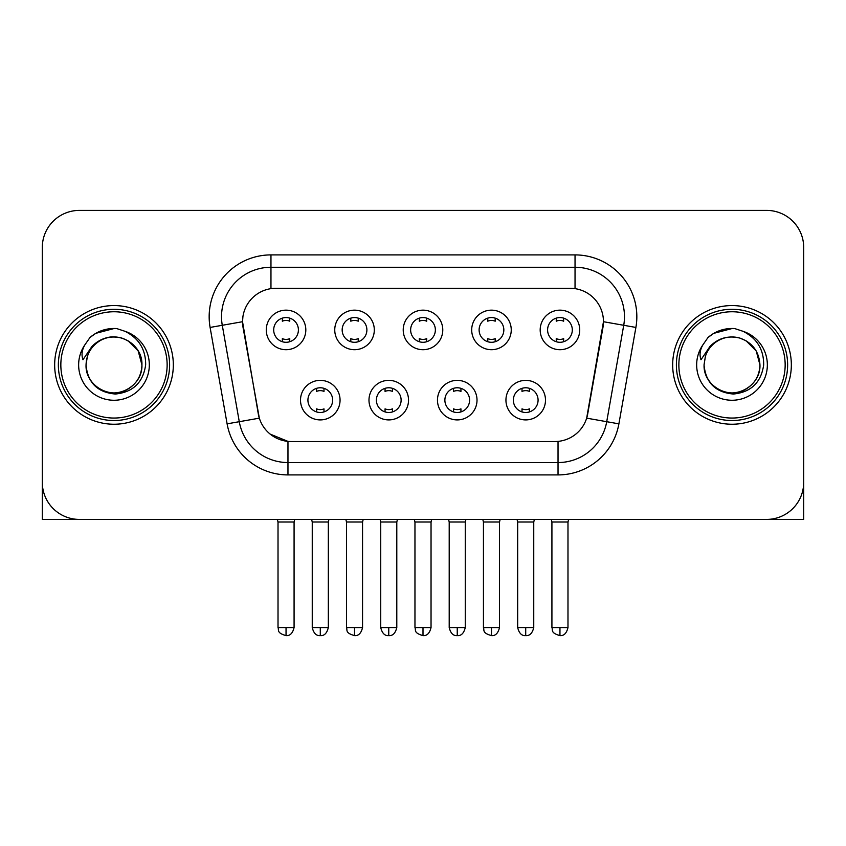 <?xml version="1.0" encoding="UTF-8"?>
<svg xmlns="http://www.w3.org/2000/svg" width="846" height="846" viewBox="0 0 846 846"><rect width="100%" height="100%" fill="white"/><g stroke="black" fill="none" stroke-linecap="round" stroke-linejoin="round"><path stroke-width="1.27" d="M408.533 400.137A19.775 19.775 0 0 1 388.758 419.912A19.775 19.775 0 0 1 368.983 400.137A19.775 19.775 0 0 1 388.758 380.362A19.775 19.775 0 0 1 408.533 400.137M376.407 400.137A12.362 12.362 0 0 0 388.758 412.488A12.362 12.362 0 0 0 401.12 400.137A12.362 12.362 0 0 0 388.758 387.775A12.362 12.362 0 0 0 376.407 400.137M477.017 400.137A19.775 19.775 0 0 1 457.242 419.912A19.775 19.775 0 0 1 437.467 400.137A19.775 19.775 0 0 1 457.242 380.362A19.775 19.775 0 0 1 477.017 400.137M444.88 400.137A12.362 12.362 0 0 0 457.242 412.488A12.362 12.362 0 0 0 469.593 400.137A12.362 12.362 0 0 0 457.242 387.775A12.362 12.362 0 0 0 444.88 400.137M545.49 400.137A19.775 19.775 0 0 1 525.715 419.912A19.775 19.775 0 0 1 505.94 400.137A19.775 19.775 0 0 1 525.715 380.362A19.775 19.775 0 0 1 545.49 400.137M513.353 400.137A12.362 12.362 0 0 0 525.715 412.488A12.362 12.362 0 0 0 538.077 400.137A12.362 12.362 0 0 0 525.715 387.775A12.362 12.362 0 0 0 513.353 400.137M340.06 400.137A19.775 19.775 0 0 1 320.285 419.912A19.775 19.775 0 0 1 300.51 400.137A19.775 19.775 0 0 1 320.285 380.362A19.775 19.775 0 0 1 340.06 400.137M307.923 400.137A12.362 12.362 0 0 0 320.285 412.488A12.362 12.362 0 0 0 332.647 400.137A12.362 12.362 0 0 0 320.285 387.775A12.362 12.362 0 0 0 307.923 400.137M374.302 329.929A19.775 19.775 0 0 1 354.527 349.705A19.775 19.775 0 0 1 334.752 329.929A19.775 19.775 0 0 1 354.527 310.154A19.775 19.775 0 0 1 374.302 329.929M342.165 329.929A12.362 12.362 0 0 0 354.527 342.292A12.362 12.362 0 0 0 366.889 329.929A12.362 12.362 0 0 0 354.527 317.567A12.362 12.362 0 0 0 342.165 329.929M442.775 329.929A19.775 19.775 0 0 1 423 349.705A19.775 19.775 0 0 1 403.225 329.929A19.775 19.775 0 0 1 423 310.154A19.775 19.775 0 0 1 442.775 329.929M410.638 329.929A12.362 12.362 0 0 0 423 342.292A12.362 12.362 0 0 0 435.362 329.929A12.362 12.362 0 0 0 423 317.567A12.362 12.362 0 0 0 410.638 329.929M511.248 329.929A19.775 19.775 0 0 1 491.473 349.705A19.775 19.775 0 0 1 471.698 329.929A19.775 19.775 0 0 1 491.473 310.154A19.775 19.775 0 0 1 511.248 329.929M479.111 329.929A12.362 12.362 0 0 0 491.473 342.292A12.362 12.362 0 0 0 503.835 329.929A12.362 12.362 0 0 0 491.473 317.567A12.362 12.362 0 0 0 479.111 329.929M579.732 329.929A19.775 19.775 0 0 1 559.957 349.705A19.775 19.775 0 0 1 540.182 329.929A19.775 19.775 0 0 1 559.957 310.154A19.775 19.775 0 0 1 579.732 329.929M547.595 329.929A12.362 12.362 0 0 0 559.957 342.292A12.362 12.362 0 0 0 572.308 329.929A12.362 12.362 0 0 0 559.957 317.567A12.362 12.362 0 0 0 547.595 329.929M305.818 329.929A19.775 19.775 0 0 1 286.043 349.705A19.775 19.775 0 0 1 266.268 329.929A19.775 19.775 0 0 1 286.043 310.154A19.775 19.775 0 0 1 305.818 329.929M273.692 329.929A12.362 12.362 0 0 0 286.043 342.292A12.362 12.362 0 0 0 298.405 329.929A12.362 12.362 0 0 0 286.043 317.567A12.362 12.362 0 0 0 273.692 329.929M227.109 423.846L210.104 327.434A61.8 61.8 0 0 1 270.963 254.9L575.037 254.9A61.8 61.8 0 0 1 635.896 327.434L618.891 423.846A61.8 61.8 0 0 1 558.032 474.913L287.968 474.913A61.8 61.8 0 0 1 227.109 423.846L259.331 418.157L243.045 327.444A33.375 33.375 0 0 1 275.912 288.275L570.088 288.275A33.375 33.375 0 0 1 602.955 327.444L587.695 413.958A33.375 33.375 0 0 1 554.828 441.538L291.172 441.538A33.375 33.375 0 0 1 258.305 413.958L242.538 321.713L222.276 325.287A49.438 49.438 0 0 1 270.963 267.262L575.037 267.262A49.438 49.438 0 0 1 623.724 325.287L606.719 421.699A49.438 49.438 0 0 1 558.032 462.55L287.968 462.55A49.438 49.438 0 0 1 239.281 421.699L222.276 325.287A49.438 49.438 0 0 1 221.525 316.7M54.662 364.901A59.326 59.326 0 0 0 113.988 424.237A59.326 59.326 0 0 0 173.324 364.901A59.326 59.326 0 0 0 113.988 305.575A59.326 59.326 0 0 0 54.662 364.901A59.326 59.326 0 0 0 113.988 424.237A59.326 59.326 0 0 0 173.324 364.901A59.326 59.326 0 0 0 113.988 305.575A59.326 59.326 0 0 0 54.662 364.901M672.676 364.901A59.326 59.326 0 0 0 732.012 424.237A59.326 59.326 0 0 0 791.338 364.901A59.326 59.326 0 0 0 732.012 305.575A59.326 59.326 0 0 0 672.676 364.901A59.326 59.326 0 0 0 732.012 424.237A59.326 59.326 0 0 0 791.338 364.901A59.326 59.326 0 0 0 732.012 305.575A59.326 59.326 0 0 0 672.676 364.901M270.963 254.9L270.963 288.645L575.037 288.645L575.037 254.9M242.538 321.649L242.908 316.7M554.828 441.538L291.172 441.538M287.968 474.913L287.968 441.39L270.149 434.093M623.724 325.287L603.462 321.713L586.669 418.157L606.719 421.699L623.724 325.287L635.896 327.434M587.695 413.958L587.494 415.016M258.506 415.016L258.305 413.958M803.7 247.487A37.076 37.076 0 0 0 766.624 210.4L79.376 210.4A37.076 37.076 0 0 0 42.3 247.487L42.3 482.326A37.076 37.076 0 0 0 79.376 519.412L766.624 519.412A37.076 37.076 0 0 0 803.7 482.326L803.7 247.487L803.7 519.412L660.324 519.412M42.3 247.487L42.3 519.412L185.676 519.412M766.624 210.4L79.376 210.4M79.376 519.412L766.624 519.412M282.342 341.721L282.342 338.654A9.486 9.486 0 0 0 289.755 338.654L289.755 341.721M286.043 627.563L278.017 627.563C279.148 630.058 276.293 632.882 286.043 635.6L286.043 627.563L294.08 627.563L294.08 522.003L278.017 522.003L277.361 519.412M294.08 522.003L294.725 519.412M289.755 318.138L289.755 321.194A9.486 9.486 0 0 0 282.342 321.194L282.342 318.138M316.573 411.928L316.573 408.861A9.486 9.486 0 0 0 323.997 408.861L323.997 411.928M320.285 627.563L312.248 627.563C313.655 633.294 316.33 635.97 320.285 635.6L320.285 627.563L328.322 627.563L328.322 522.003L312.248 522.003L311.603 519.412M328.322 522.003L328.967 519.412M323.997 388.346L323.997 391.402A9.486 9.486 0 0 0 316.573 391.402L316.573 388.346M350.815 341.721L350.815 338.654A9.486 9.486 0 0 0 358.228 338.654L358.228 341.721M354.527 627.563L346.49 627.563C347.621 630.058 344.777 632.882 354.527 635.6L354.527 627.563L362.553 627.563L362.553 522.003L346.49 522.003L345.845 519.412M362.553 522.003L363.209 519.412M358.228 318.138L358.228 321.194A9.486 9.486 0 0 0 350.815 321.194L350.815 318.138M419.288 341.721L419.288 338.654A9.486 9.486 0 0 0 426.712 338.654L426.712 341.721M423 627.563L414.963 627.563C416.105 630.058 413.25 632.882 423 635.6L423 627.563L431.037 627.563L431.037 522.003L414.963 522.003L414.318 519.412M431.037 522.003L431.682 519.412M426.712 318.138L426.712 321.194A9.486 9.486 0 0 0 419.288 321.194L419.288 318.138M487.772 341.721L487.772 338.654A9.486 9.486 0 0 0 495.185 338.654L495.185 341.721M491.473 627.563L483.447 627.563C484.578 630.058 481.723 632.882 491.473 635.6L491.473 627.563L499.51 627.563L499.51 522.003L483.447 522.003L482.791 519.412M499.51 522.003L500.155 519.412M495.185 318.138L495.185 321.194A9.486 9.486 0 0 0 487.772 321.194L487.772 318.138M556.245 341.721L556.245 338.654A9.486 9.486 0 0 0 563.658 338.654L563.658 341.721M559.957 627.563L551.92 627.563C553.051 630.058 550.207 632.882 559.957 635.6L559.957 627.563L567.983 627.563L567.983 522.003L551.92 522.003L551.275 519.412M567.983 522.003L568.639 519.412M563.658 318.138L563.658 321.194A9.486 9.486 0 0 0 556.245 321.194L556.245 318.138M385.057 411.928L385.057 408.861A9.486 9.486 0 0 0 392.47 408.861L392.47 411.928M388.758 627.563L380.732 627.563C382.128 633.294 384.803 635.97 388.758 635.6L388.758 627.563L396.795 627.563L396.795 522.003L380.732 522.003L380.076 519.412M396.795 522.003L397.44 519.412M392.47 388.346L392.47 391.402A9.486 9.486 0 0 0 385.057 391.402L385.057 388.346M453.53 411.928L453.53 408.861A9.486 9.486 0 0 0 460.943 408.861L460.943 411.928M457.242 627.563L449.205 627.563C450.611 633.294 453.287 635.97 457.242 635.6L457.242 627.563L465.268 627.563L465.268 522.003L449.205 522.003L448.56 519.412M465.268 522.003L465.924 519.412M460.943 388.346L460.943 391.402A9.486 9.486 0 0 0 453.53 391.402L453.53 388.346M522.003 411.928L522.003 408.861A9.486 9.486 0 0 0 529.427 408.861L529.427 411.928M525.715 627.563L517.678 627.563C519.084 633.294 521.76 635.97 525.715 635.6L525.715 627.563L533.752 627.563L533.752 522.003L517.678 522.003L517.033 519.412M533.752 522.003L534.397 519.412M529.427 388.346L529.427 391.402A9.486 9.486 0 0 0 522.003 391.402L522.003 388.346M169.612 364.901A55.625 55.625 0 0 0 113.988 309.287A55.625 55.625 0 0 0 58.363 364.901A55.625 55.625 0 0 0 113.988 420.525A55.625 55.625 0 0 0 169.612 364.901M167.138 364.901A53.15 53.15 0 0 0 113.988 311.762A53.15 53.15 0 0 0 60.838 364.901A53.15 53.15 0 0 0 113.988 418.051A53.15 53.15 0 0 0 167.138 364.901M87.339 356.504L86.017 364.901C87.72 382.773 97.523 392.481 115.426 394.035C133.023 392.216 143.101 382.508 145.66 364.901C145.787 349.493 138.903 338.294 125.028 331.315L116.685 328.565C106.607 327.973 97.724 330.934 90.036 337.448L84.991 344.682C81.925 349.853 81.248 354.886 82.971 359.751L91.971 346.416C100.357 338.03 110.34 335.259 121.909 338.114A27.939 27.939 0 0 0 87.339 356.504L86.049 364.901C86.429 354.368 91.082 346.3 100.018 340.705C117.435 329.549 142.889 344.248 141.927 364.901C141.557 375.444 136.893 383.513 127.958 389.107C110.54 400.264 85.097 385.565 86.049 364.901L87.339 356.504M121.909 338.114C134.387 342.556 141.06 351.481 141.927 364.901L138.184 350.931L127.958 340.705L121.909 338.114L127.958 340.705L138.184 350.931L141.927 364.901L138.184 350.931L127.958 340.705L121.909 338.114L127.958 340.705L138.184 350.931L141.927 364.901L138.184 350.931L127.958 340.705L121.909 338.114L127.958 340.705L138.184 350.931L141.927 364.901L138.184 350.931L127.958 340.705L121.909 338.114L127.958 340.705L138.184 350.931L141.927 364.901C141.557 375.444 136.893 383.513 127.958 389.107C110.54 400.264 85.097 385.565 86.049 364.901C85.097 385.565 110.54 400.264 127.958 389.107C136.893 383.513 141.557 375.444 141.927 364.901C142.889 385.565 117.435 400.264 100.018 389.107C91.082 383.513 86.429 375.444 86.049 364.901M116.854 392.703L115.965 392.777M90.11 337.385L95.767 333.345L114.273 328.47L95.767 333.345L90.11 337.385L95.767 333.345L114.273 328.47L95.767 333.345L90.11 337.385L95.767 333.345L114.273 328.47L95.767 333.345L90.11 337.385L95.767 333.345L114.273 328.47L95.767 333.345L90.11 337.385L95.767 333.345L114.273 328.47L95.767 333.345L90.11 337.385L95.767 333.345L114.273 328.47L95.767 333.345L90.11 337.385L95.767 333.345L114.273 328.47M787.637 364.901A55.625 55.625 0 0 0 732.012 309.287A55.625 55.625 0 0 0 676.388 364.901A55.625 55.625 0 0 0 732.012 420.525A55.625 55.625 0 0 0 787.637 364.901M785.162 364.901A53.15 53.15 0 0 0 732.012 311.762A53.15 53.15 0 0 0 678.862 364.901A53.15 53.15 0 0 0 732.012 418.051A53.15 53.15 0 0 0 785.162 364.901M705.363 356.504L704.031 364.901C705.744 382.773 715.547 392.481 733.45 394.035C751.037 392.216 761.114 382.508 763.684 364.901C763.801 349.493 756.927 338.294 743.052 331.315L734.698 328.565C724.62 327.973 715.737 330.934 708.049 337.448L703.015 344.682C699.938 349.853 699.272 354.886 700.996 359.751L709.995 346.416C718.381 338.03 728.353 335.259 739.933 338.114A27.939 27.939 0 0 0 705.363 356.504L704.073 364.901C703.111 385.565 728.565 400.264 745.982 389.107C754.918 383.513 759.571 375.444 759.951 364.901C759.571 375.444 754.918 383.513 745.982 389.107C728.565 400.264 703.111 385.565 704.073 364.901C703.111 385.565 728.565 400.264 745.982 389.107C754.918 383.513 759.571 375.444 759.951 364.901C760.903 385.565 735.46 400.264 718.043 389.107C709.107 383.513 704.443 375.444 704.073 364.901M739.933 338.114C752.411 342.556 759.084 351.481 759.951 364.901L756.208 350.931L745.982 340.705L739.933 338.114L745.982 340.705L756.208 350.931L759.951 364.901L756.208 350.931L745.982 340.705L739.933 338.114L745.982 340.705L756.208 350.931L759.951 364.901L756.208 350.931L745.982 340.705L739.933 338.114L745.982 340.705L756.208 350.931L759.951 364.901L756.208 350.931L745.982 340.705L739.933 338.114L745.982 340.705L756.208 350.931L759.951 364.901L756.208 350.931L745.982 340.705L739.933 338.114L745.982 340.705M734.867 392.703L733.99 392.777M708.123 337.385L713.791 333.345L732.298 328.47L713.791 333.345L708.123 337.385L713.791 333.345L732.298 328.47L713.791 333.345L708.123 337.385L713.791 333.345L732.298 328.47L713.791 333.345L708.123 337.385L713.791 333.345L732.298 328.47L713.791 333.345L708.123 337.385L713.791 333.345L732.298 328.47L713.791 333.345L708.123 337.385L713.791 333.345L732.298 328.47L713.791 333.345L708.123 337.385L713.791 333.345L732.298 328.47M558.032 441.39L558.032 474.913M210.104 327.434L222.276 325.287M606.719 421.699L618.891 423.846M84.991 344.682A35.363 35.363 0 0 0 113.988 400.264A35.363 35.363 0 0 0 125.028 331.315M703.015 344.682A35.363 35.363 0 0 0 732.012 400.264A35.363 35.363 0 0 0 743.052 331.315M278.017 627.563L278.017 522.003M294.08 627.563C292.674 633.294 289.998 635.97 286.043 635.6M312.248 627.563L312.248 522.003M328.322 627.563C326.916 633.294 324.24 635.97 320.285 635.6M346.49 627.563L346.49 522.003M362.553 627.563C361.157 633.294 358.482 635.97 354.527 635.6M414.963 627.563L414.963 522.003M431.037 627.563C429.631 633.294 426.955 635.97 423 635.6M483.447 627.563L483.447 522.003M499.51 627.563C498.104 633.294 495.428 635.97 491.473 635.6M551.92 627.563L551.92 522.003M567.983 627.563C566.587 633.294 563.912 635.97 559.957 635.6M380.732 627.563L380.732 522.003M396.795 627.563C395.389 633.294 392.713 635.97 388.758 635.6M449.205 627.563L449.205 522.003M465.268 627.563C463.872 633.294 461.197 635.97 457.242 635.6M517.678 627.563L517.678 522.003M533.752 627.563C532.346 633.294 529.67 635.97 525.715 635.6"/></g></svg>
